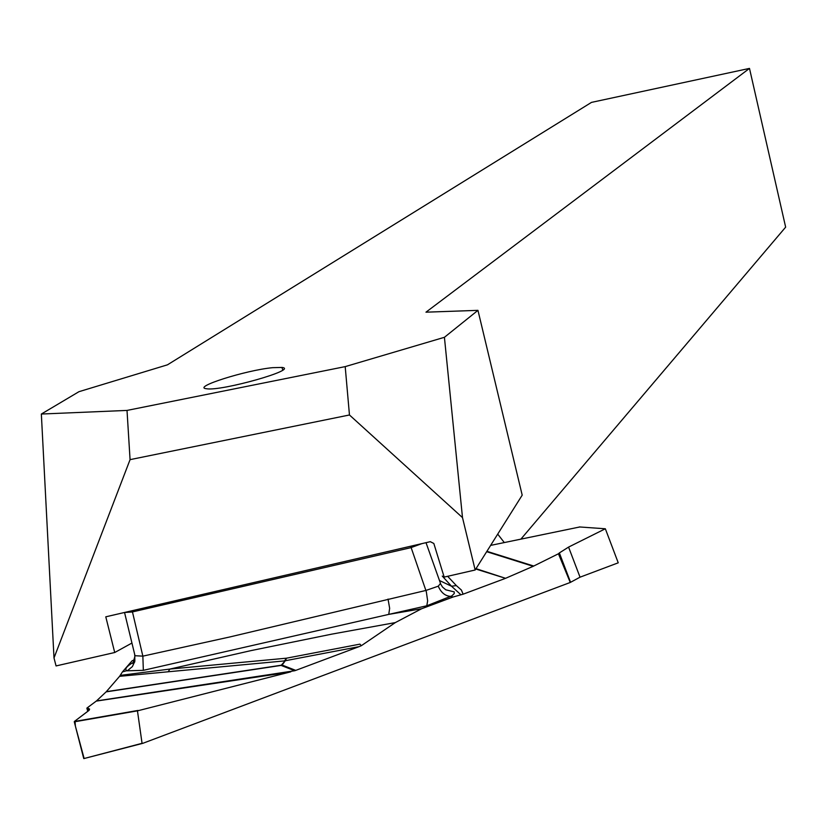 <?xml version="1.0" encoding="UTF-8"?>
<svg xmlns="http://www.w3.org/2000/svg" width="827" height="827" viewBox="0 0 827 827"><rect width="100%" height="100%" fill="white"/><g stroke="black" fill="none" stroke-linecap="round" stroke-linejoin="round"><path stroke-width="1.24" d="M345.2 366.619L444.419 337.302L477.954 310.352L425.967 312.182L749.489 68.403L591.491 102.383L167.447 364.831L78.958 391.688L41.35 414.038L127.017 410.419L345.2 366.619L349.459 414.978L462.5 517.609L475.163 569.999L522.199 495.156L477.954 310.352M272.61 367.674L281.966 367.436C299.477 369.307 220.943 391.543 206.471 388.731C191.637 387.346 245.877 370.165 272.61 367.674M131.948 643.044L114.715 652.513L105.784 616.818L430.288 541.685L433.824 543.473L430.319 541.685M349.459 414.978L130.066 459.636L54.003 657.961L56.06 665.931L114.715 652.513M433.824 543.473L444.171 577.091L475.163 569.999M130.066 459.636L127.017 410.419M444.419 337.302L462.5 517.609M54.003 657.961L41.35 414.038M749.489 68.403L785.65 227.146L520.917 539.101M497.709 534.118L504.305 542.553M119.595 676.321L120.204 675.38L169.928 669.064L286.535 658.178L359.931 644.14L361.327 645.701L358.99 646.673L285.294 660.742L286.535 658.178L284.467 660.907L119.595 676.321L106.321 691.661L281.283 665.208L285.294 660.742L282.11 665.053L295.756 670.387L358.99 646.673M440.822 584.265L442.507 587.056L445.774 589.806L454.219 591.884L454.25 593.538L451.893 595.843L426.794 605.777L388.762 614.389L421.594 608.755L395.306 622.597L361.327 645.701M570.537 582.218L559.362 552.922L568.573 547.092L605.343 528.773L618.234 562.815L580.037 577.184L570.258 582.466L142.761 743.339L83.816 758.597L142.058 743.318L137.458 710.858L74.285 721.837L83.713 758.421M87.755 711.354L86.866 708.119L96.47 700.934L294.701 670.738L281.108 665.415L106.125 691.868L96.47 700.934M120.204 675.38L122.427 671.927L127.875 670.346L132.392 666.593L134.853 661.249L134.78 655.708L142.854 656.142L229.761 636.976L425.957 590.437L438.258 586.188L440.502 583.428L426.019 542.677M134.822 659.543L132.02 660.866L122.427 671.927M388.039 599.068L389.651 608.31L388.762 614.389L143.34 670.335L126.81 670.821C124.391 669.064 126.614 666.231 133.457 662.303L133.767 662.282M570.258 582.466L558.442 553.77L533.188 566.309L486.679 551.681M476.011 568.656L505.566 578.311L533.188 566.309M505.566 578.311L475.783 569.007M463.12 594.189L460.939 594.799L451.532 586.24L456.339 585.578L461.404 590.054L463.12 594.189L504.966 578.549M460.939 594.799L452.927 597.053L451.128 596.412C445.422 596.215 441.132 592.814 438.258 586.188M421.594 608.755L452.927 597.053M295.756 670.387L294.701 670.738M290.835 671.813L137.458 710.858M421.842 543.649L410.74 547.701L132.175 611.99L124.546 612.497M143.34 670.335L142.854 656.142L132.175 610.708M84.085 758.328L75.381 726.085L75.019 720.979L88.727 710.62L89.605 709.163L87.869 708.294L89.512 708.997L89.161 710.238L74.316 721.516L138.078 710.424M87.869 708.294L88.51 710.786L87.869 708.294L86.866 708.119M134.605 654.043L134.78 655.708M395.306 622.597L331.699 634.154L251.284 650.549L169.928 669.064L168.263 671.648M490.618 545.396L579.758 526.975M439.468 580.523L451.532 586.24L442.269 576.068M559.362 552.922L558.442 553.77M426.794 605.777L427.642 600.867L426.329 591.76L410.668 546.233M289.564 672.155L96.263 701.11M282.11 665.053L281.108 665.415L282.11 665.053M447.645 576.295L456.339 585.578M568.573 547.092L580.037 577.184M486.907 551.32L533.766 566.04M605.343 528.773L579.324 526.944M281.966 367.436L282.751 370M88.417 708.388L88.944 710.445M134.594 662.282L132.899 663.512L135.039 655.842L124.536 612.476M83.816 758.597L142.544 743.39"/></g></svg>
